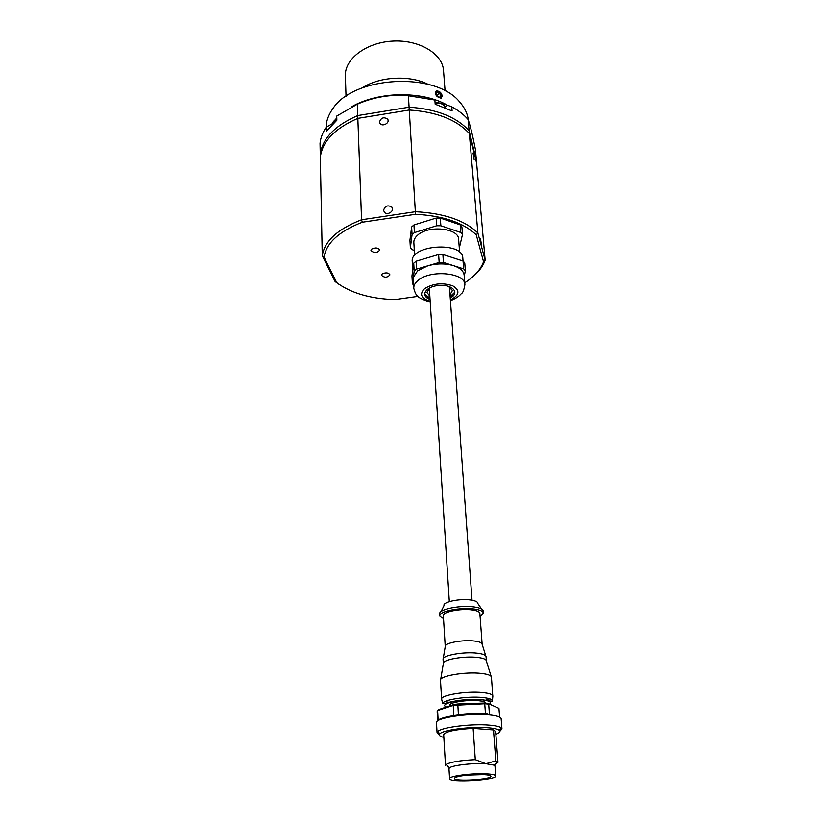 <?xml version="1.0" encoding="UTF-8"?>
<svg xmlns="http://www.w3.org/2000/svg" width="822" height="822" viewBox="0 0 822 822"><rect width="100%" height="100%" fill="white"/><g stroke="black" fill="none" stroke-linecap="round" stroke-linejoin="round"><path stroke-width="1.23" d="M435.177 104.199L452.1 110.96L451.781 106.819L447.322 105.154C422.487 90.8 378.603 91.355 352.093 106.49C376.414 94.273 402.544 91.581 430.492 98.393L434.879 100.027L435.177 104.199M332.848 122.694L332.499 124.06M332.026 123.886L326.272 127.174L326.365 131.284L336.856 120.207L336.743 116.056L357.313 104.178L357.734 115.563L409.089 107.189C436.369 108.997 456.374 116.858 469.105 130.77C456.374 116.858 436.369 108.997 409.089 107.189L409.264 110.004L357.837 118.368C334.996 128.283 322.481 141.209 320.313 157.146C322.481 141.209 334.996 128.283 357.837 118.368L409.264 110.004C436.574 111.813 456.6 119.652 469.341 133.534C456.6 119.652 436.574 111.813 409.264 110.004L415.346 211.696C443.88 213.175 464.718 220.275 477.87 232.965L469.341 133.534L476.626 163.177L469.105 130.77L476.39 160.485L485.144 260.163L484.61 261.571C482.226 267.284 478.014 272.585 471.962 277.466M445.349 107.024L447.322 105.154M434.879 100.027L408.411 95.773L409.089 107.189L357.734 115.563C334.924 125.489 322.43 138.445 320.261 154.413C322.43 138.445 334.924 125.489 357.734 115.563L361.567 219.751L415.346 211.696L415.49 214.275L362.327 222.217C339.167 231.249 326.406 242.87 324.053 257.07L336.701 282.624C350.984 293.115 370.342 298.776 394.796 299.588L418.141 296.331M468.15 119.591L469.105 130.77L476.39 160.485L475.435 149.563C472.712 135.589 470.287 125.602 468.15 119.591L467.995 119.406C463.855 114.638 458.45 110.436 451.781 106.819M408.411 95.773C391.005 94.16 373.979 96.955 357.313 104.178M326.272 127.174C322.686 132.434 320.611 137.819 320.046 143.316L322.265 255.683C324.556 241.021 337.657 229.05 361.567 219.751L362.327 222.217M336.794 117.978L334.862 120.125M445.082 90.913L443.52 70.517C442.565 53.687 419.158 39.559 392.711 41.1C366.263 42.425 344.521 58.989 345.384 75.829L346.031 96.277M428.139 84.337C409.675 74.853 379.507 76.487 362.173 87.903M468.293 119.991C467.554 113.642 464.707 107.682 459.765 102.092C435.732 71.391 353.224 75.86 332.643 108.987C328.399 114.967 326.221 121.111 326.108 127.41M442.267 96.04C441.393 92.629 439.503 90.944 436.585 90.985C434.581 94.448 436.061 96.852 441.034 98.188L442.267 96.04M436.944 95.537L439.554 93.348L437.14 92.362L436.071 93.914L437.438 96.451L439.862 97.438L440.921 95.876L439.472 97.273M439.554 93.348L440.921 95.876M437.201 95.64L437.694 96.554M441.239 98.116C442.524 95.835 441.527 93.657 438.26 91.581L435.485 91.951M339.445 284.638L335.099 281.545L322.265 255.683L324.053 257.07M379.507 121.954L379.98 123.382C382.281 127.215 390.275 122.868 387.676 119.2C383.874 116.703 381.151 117.628 379.507 121.954M383.597 210.268L384.388 212.22C387.439 216.001 395.115 210.648 391.806 207.052C387.768 204.791 385.035 205.86 383.597 210.268M473.04 153.005L474.14 159.54L473.04 153.005M480.449 238.616L481.528 245.069L480.449 238.616M476.277 234.887L477.87 232.965L485.144 260.163L483.542 261.735L476.277 234.887C463.413 222.618 443.15 215.754 415.49 214.275M464.738 282.768C473.832 276.963 479.935 270.356 483.069 262.958L483.542 261.735M371.647 249.097L370.969 250.422C374.02 253.33 376.949 253.217 379.743 250.083C378.13 247.638 375.438 247.309 371.647 249.097M382.148 273.952L381.47 275.206C384.429 277.898 387.254 277.774 389.947 274.836C388.405 272.575 385.806 272.277 382.148 273.952M336.701 282.624L335.099 281.545M443.531 618.74L439.821 615.822L439.698 613.787C438.578 609.287 460.916 604.879 474.469 607.037C480.017 607.879 482.935 609.225 483.223 611.065L483.377 613.099L480.079 616.459M439.821 615.822C438.701 611.352 461.06 606.955 474.613 609.102C480.161 609.934 483.089 611.27 483.377 613.099M472.486 609.996C477.15 610.695 479.606 611.815 479.853 613.356L482.144 644.15C481.908 642.722 479.432 641.705 474.726 641.078C463.248 639.475 444.312 642.958 445.226 646.431L443.346 615.637C442.421 611.876 461.132 608.208 472.486 609.996M443.079 659.439L443.058 659.285C441.989 655.411 464.081 651.456 477.438 653.223C482.904 653.922 485.771 655.052 486.049 656.644L486.049 656.799M443.058 659.285L443.315 663.498C442.246 659.676 464.368 655.751 477.746 657.487C483.223 658.165 486.09 659.285 486.367 660.857L486.049 656.644M440.51 680.452L440.489 680.256C439.225 675.972 465.468 671.492 481.291 673.403C487.744 674.143 491.135 675.396 491.443 677.143L492.81 696.604M441.763 699.686L441.599 699.029C440.982 695.022 467.04 690.86 482.699 692.586C488.967 693.234 492.368 694.343 492.871 695.915L492.902 696.07M489.768 698.834L485.34 700.293M449.655 702.45L445.072 701.536M449.726 705.903L449.696 705.276C448.833 702.512 467.328 699.543 478.486 700.714C483.069 701.166 485.463 701.967 485.679 703.108L485.689 703.149M437.694 720.719L437.16 711.482L438.373 709.663L453.754 704.567L457.813 703.981L484.363 703.046L487.898 703.365L498.944 708.328L487.898 703.365M438.157 720.247L437.602 710.516L453.22 705.358L484.733 703.745L484.363 703.046M485.483 713.897L484.733 703.745L488.689 704.105L489.45 714.226M458.419 714.893L457.813 703.981M453.857 715.53L453.22 705.358L453.754 704.567M482.915 714.092L482.339 714.277M499.622 716.928L498.944 708.328M439.369 734.755L437.068 732.803L437.633 731.631C440.9 727.398 471.17 723.514 489.182 725.127C495.471 725.651 499.499 726.545 501.235 727.83L501.954 728.919L499.94 731.138M443.849 737.406C439.862 736.461 438.547 735.258 439.893 733.81C442.996 729.895 471.212 726.299 488.011 727.778C493.888 728.261 497.649 729.083 499.283 730.265C500.824 731.539 499.673 732.885 495.841 734.303M495.738 775.968C496.981 780.191 448.894 783.006 449.583 778.67C448.524 776.112 472.331 772.978 486.614 773.872C492.45 774.211 495.491 774.91 495.738 775.968L494.978 765.929L494.33 765.19L485.874 763.71C473.328 762.878 452.316 765.282 449.521 767.83L446.099 764.481C450.477 762.025 460.207 760.412 475.291 759.651L485.874 763.71L495.83 760.874L497.998 762.313L494.916 764.439M495.83 760.874L493.477 729.936L495.635 731.58L497.998 762.313M446.099 764.481L445.493 765.416L443.685 734.683C445.575 731.488 455.388 729.391 473.133 728.384L493.477 729.936M449.521 767.83L448.976 768.642L449.583 778.67M483.655 774.612C488.289 774.879 490.703 775.434 490.898 776.266C491.905 779.605 453.847 781.835 454.412 778.413C454.823 777.139 459.138 776.04 467.348 775.125L483.655 774.612M448.041 766.967L448 766.351M475.291 759.651L473.133 728.384M414.298 250.34L412.151 249.652L410.353 247.751L412.069 234.589L414.411 232.595L413.959 224.94L436.133 218.066L436.657 225.762L440.859 225.752L440.315 218.056L436.133 218.066M414.411 232.595L436.657 225.762M440.859 225.752L460.803 232.482L462.488 234.455L461.892 226.841L460.207 224.848L460.803 232.482M440.315 218.056L460.207 224.848M462.488 234.455L459.303 248.059M414.596 255.488L413.846 242.49C413.723 239.88 415.028 237.404 417.73 235.071C428.591 224.92 458.892 228.167 458.625 239.294L459.632 252.303M413.959 224.94L411.627 226.944L412.069 234.589M410.353 247.751L409.931 240.199L411.627 226.944M425.231 296.023L425.909 295.817L424.594 294.317M428.262 298.612L429.711 297.965L427.368 296.876L426.361 297.317M450.004 294.708L452.46 290.536L448.401 286.272M430.296 287.536L426.854 292.334L429.844 296.115M450.137 296.66L454.967 292.016M424.573 294.142L429.968 298.067M426.813 297.122L425.775 296.732M454.124 294.759L450.733 296.331M450.435 300.718C458.44 297.43 459.971 295.006 461.419 293.557C462.776 293.105 463.927 290.135 464.892 284.659C465.273 272.729 430.636 269.369 418.213 280.312C415.131 282.809 413.651 285.46 413.764 288.234L413.23 278.781L414.175 271.034L416.559 269.113L439.174 262.444L443.438 262.424L442.883 254.491L463.043 261.006L462.807 258.067C462.899 241.052 409.818 244.822 412.243 261.643L412.736 270.294M465.365 270.777L464.749 262.917L463.043 261.006L463.67 268.876L465.365 270.777L464.225 276.182M413.579 284.936L412.397 283.754L413.281 277.456L417.648 270.777L427.82 265.783C436.852 263.328 445.452 263.287 453.6 265.66C460.135 267.89 463.649 271.065 464.153 275.206L464.892 284.659M443.438 262.424L463.67 268.876M416.559 269.113L416.096 261.211L438.629 254.512L439.174 262.444M442.883 254.491L438.629 254.512M412.397 283.754L411.956 275.966L413.723 263.153L414.175 271.034M430.06 299.403C419.662 295.869 425.704 286.231 439.246 285.409C452.768 284.33 460.073 293.043 450.24 297.996M416.096 261.211L413.723 263.153M435.064 102.555C446.993 103.264 443.716 106.017 445.575 107.846C444.322 104.363 440.828 102.801 435.105 103.151M336.835 119.467L332.53 124.03M481.641 609.102L477.829 603.533C477.87 601.951 475.589 600.8 470.985 600.07C460.145 598.303 442.38 602.023 444.024 605.65L440.993 611.64M492.871 695.915L492.419 700.693C491.916 699.193 488.628 698.135 482.545 697.529C467.369 695.905 442.113 699.882 442.698 703.694L441.599 699.029M489.665 704.094C491.844 702.05 489.09 700.601 481.394 699.769C464.276 697.94 437.52 703.591 446.408 707.002M487.806 714.071C469.454 712.294 438.691 716.64 437.468 721.058M501.954 728.919L501.153 718.767C500.793 716.866 496.539 715.551 488.402 714.801C468.335 712.849 434.9 718.007 436.492 722.641L437.068 732.803M430.183 301.325C421.008 298.273 419.179 294.019 424.686 288.543C433.286 283.374 442.637 282.46 452.768 285.809C460.33 290.485 459.529 295.19 450.374 299.917M428.817 298.889L430.04 299.085M450.22 297.677L451.401 297.317M332.52 124.04C332.376 122.355 333.814 120.659 336.815 118.954M388.097 120.464L387.676 119.2M392.546 209.035L391.806 207.052M483.069 262.958L484.61 261.571M471.982 599.731L449.428 286.765M449.285 601.159L429.341 288.173M445.247 646.554L443.222 658.586M482.144 644.273L485.792 655.966M443.335 663.662L440.674 679.496M486.367 661.022L491.155 676.424M441.599 699.183L440.489 680.256M442.698 703.694L445.575 703.529C444.938 703.036 463.043 698.176 481.671 699.614C490.169 701.217 493.745 701.577 492.419 700.693M499.283 730.265L501.235 727.83M439.893 733.81L437.633 731.631M494.33 765.19L497.279 761.46M413.764 288.234C414.966 292.663 416.138 295.098 417.299 295.54C418.028 297.4 422.344 299.588 430.235 302.126"/></g></svg>
